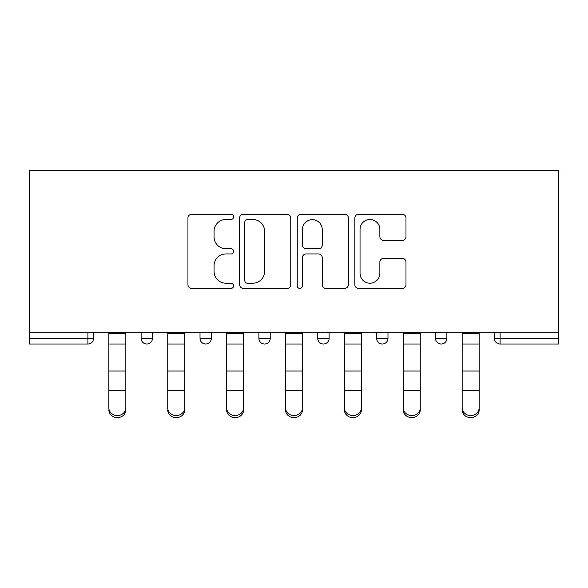 <?xml version="1.0" encoding="UTF-8"?>
<svg xmlns="http://www.w3.org/2000/svg" width="588" height="588" viewBox="0 0 588 588"><rect width="100%" height="100%" fill="white"/><g stroke="black" fill="none" stroke-linecap="round" stroke-linejoin="round"><path stroke-width="0.88" d="M233.605 216.891A2.595 2.595 0 0 0 231.018 214.297L191.651 214.297A3.704 3.704 0 0 0 187.947 218.001L187.947 284.695A3.704 3.704 0 0 0 191.651 288.399L231.018 288.399A2.595 2.595 0 0 0 233.605 285.805A2.595 2.595 0 0 0 231.018 283.21L225.917 283.21A11.856 11.856 0 0 1 214.061 271.355L214.061 265.798A11.856 11.856 0 0 1 225.917 253.942L231.018 253.942A2.595 2.595 0 0 0 233.605 251.348A2.595 2.595 0 0 0 231.018 248.753L225.917 248.753A11.856 11.856 0 0 1 214.061 236.898L214.061 231.341A11.856 11.856 0 0 1 225.917 219.486L231.018 219.486A2.595 2.595 0 0 0 233.605 216.891M402.28 240.419A3.704 3.704 0 0 0 405.985 236.714L405.985 218.001A3.704 3.704 0 0 0 402.28 214.297L358.562 214.297A3.704 3.704 0 0 0 354.858 218.001L354.858 284.695A3.704 3.704 0 0 0 358.562 288.399L402.28 288.399A3.704 3.704 0 0 0 405.985 284.695L405.985 262.094A3.704 3.704 0 0 0 402.28 258.389L383.567 258.389A3.704 3.704 0 0 0 379.863 262.094L379.863 273.302A9.908 9.908 0 0 1 369.955 283.21A9.908 9.908 0 0 1 360.04 273.302L360.04 229.394A9.908 9.908 0 0 1 369.955 219.486A9.908 9.908 0 0 1 379.863 229.394L379.863 236.714A3.704 3.704 0 0 0 383.567 240.419L402.28 240.419M558.6 332.316L29.4 332.316L29.4 170.38L558.6 170.38L558.6 344.017L500.094 344.017A5.66 5.66 0 0 1 494.435 338.35L494.435 332.316L494.435 338.35A5.66 5.66 0 0 0 500.094 344.017A5.66 5.66 0 0 1 494.435 338.35L558.6 338.35M290.759 218.001A3.704 3.704 0 0 0 287.054 214.297L243.336 214.297A3.704 3.704 0 0 0 239.632 218.001L239.632 284.695A3.704 3.704 0 0 0 243.336 288.399L287.054 288.399A3.704 3.704 0 0 0 290.759 284.695L290.759 218.001M300.946 214.297L344.664 214.297A3.704 3.704 0 0 1 348.368 218.001L348.368 284.695A3.704 3.704 0 0 1 344.664 288.399L325.958 288.399A3.704 3.704 0 0 1 322.253 284.695L322.253 257.647A3.704 3.704 0 0 0 318.549 253.942L306.135 253.942A3.704 3.704 0 0 0 302.43 257.647L302.43 285.805A2.595 2.595 0 0 1 299.836 288.399A2.595 2.595 0 0 1 297.241 285.805L297.241 218.001A3.704 3.704 0 0 1 300.946 214.297M87.906 344.017A5.66 5.66 0 0 0 93.566 338.35L87.906 338.35L87.906 344.017A5.66 5.66 0 0 0 93.566 338.35L93.566 332.316L93.566 338.35A5.66 5.66 0 0 1 87.906 344.017L29.4 344.017L29.4 338.35L87.906 338.35L87.906 332.316M29.4 332.316L29.4 338.35M141.127 332.316L141.127 338.35L141.127 332.316M146.787 344.017A5.66 5.66 0 0 1 141.127 338.35A5.66 5.66 0 0 0 146.787 344.017A5.66 5.66 0 0 0 152.454 338.35L152.454 332.316L152.454 338.35A5.66 5.66 0 0 1 146.787 344.017A5.66 5.66 0 0 1 141.127 338.35L152.454 338.35A5.66 5.66 0 0 1 146.787 344.017M200.016 332.316L200.016 338.35L200.016 332.316M211.335 332.316L211.335 338.35L211.335 332.316M258.896 332.316L258.896 338.35L258.896 332.316M270.223 332.316L270.223 338.35A5.66 5.66 0 0 1 264.556 344.017A5.66 5.66 0 0 1 258.896 338.35A5.66 5.66 0 0 0 264.556 344.017A5.66 5.66 0 0 0 270.223 338.35A5.66 5.66 0 0 1 264.556 344.017A5.66 5.66 0 0 1 258.896 338.35L270.223 338.35M317.777 338.35A5.66 5.66 0 0 0 323.444 344.017A5.66 5.66 0 0 0 329.104 338.35A5.66 5.66 0 0 1 323.444 344.017A5.66 5.66 0 0 0 329.104 338.35L329.104 332.316L329.104 338.35L317.777 338.35A5.66 5.66 0 0 0 323.444 344.017A5.66 5.66 0 0 1 317.777 338.35L317.777 332.316M376.665 332.316L376.665 338.35L376.665 332.316M387.984 332.316L387.984 338.35L387.984 332.316M446.873 332.316L446.873 338.35L435.546 338.35A5.66 5.66 0 0 0 441.213 344.017A5.66 5.66 0 0 1 435.546 338.35L435.546 332.316M205.675 344.017A5.66 5.66 0 0 1 200.016 338.35A5.66 5.66 0 0 0 205.675 344.017A5.66 5.66 0 0 0 211.335 338.35A5.66 5.66 0 0 1 205.675 344.017A5.66 5.66 0 0 1 200.016 338.35L211.335 338.35A5.66 5.66 0 0 1 205.675 344.017M382.325 344.017A5.66 5.66 0 0 1 376.665 338.35A5.66 5.66 0 0 0 382.325 344.017A5.66 5.66 0 0 0 387.984 338.35A5.66 5.66 0 0 1 382.325 344.017A5.66 5.66 0 0 1 376.665 338.35L387.984 338.35A5.66 5.66 0 0 1 382.325 344.017M441.213 344.017A5.66 5.66 0 0 0 446.873 338.35A5.66 5.66 0 0 1 441.213 344.017A5.66 5.66 0 0 1 435.546 338.35M247.408 219.486A2.595 2.595 0 0 0 244.814 222.08L244.814 280.616A2.595 2.595 0 0 0 247.408 283.21L252.781 283.21A11.856 11.856 0 0 0 264.637 271.355L264.637 231.341A11.856 11.856 0 0 0 252.781 219.486L247.408 219.486M322.253 229.577A9.908 9.908 0 0 0 312.338 219.669A9.908 9.908 0 0 0 302.43 229.577L302.43 245.049A3.704 3.704 0 0 0 306.135 248.753L318.549 248.753A3.704 3.704 0 0 0 322.253 245.049L322.253 229.577M108.853 392.586L108.853 407.851A8.489 7.703 0 0 0 117.35 415.554A8.489 7.703 0 0 0 125.839 407.851L125.839 409.917A8.489 7.703 180 0 1 117.35 417.62A8.489 7.703 180 0 1 108.853 409.917M125.839 392.586L125.839 409.917M125.839 407.851L125.839 332.316M108.853 407.851L108.853 332.316M167.742 392.586L167.742 407.851A8.489 7.703 0 0 0 176.231 415.554A8.489 7.703 0 0 0 184.728 407.851L184.728 409.917A8.489 7.703 180 0 1 176.231 417.62A8.489 7.703 180 0 1 167.742 409.917M184.728 392.586L184.728 409.917M226.623 392.586L226.623 407.851A8.489 7.703 0 0 0 235.119 415.554A8.489 7.703 0 0 0 243.608 407.851L243.608 409.917A8.489 7.703 180 0 1 235.119 417.62A8.489 7.703 180 0 1 226.623 409.917M243.608 392.586L243.608 409.917M285.511 392.586L285.511 407.851A8.489 7.703 0 0 0 294 415.554A8.489 7.703 0 0 0 302.489 407.851L302.489 409.917A8.489 7.703 180 0 1 294 417.62A8.489 7.703 180 0 1 285.511 409.917M302.489 392.586L302.489 409.917M344.392 392.586L344.392 407.851A8.489 7.703 0 0 0 352.881 415.554A8.489 7.703 0 0 0 361.377 407.851L361.377 409.917A8.489 7.703 180 0 1 352.881 417.62A8.489 7.703 180 0 1 344.392 409.917M361.377 392.586L361.377 409.917M403.272 392.586L403.272 407.851A8.489 7.703 0 0 0 411.769 415.554A8.489 7.703 0 0 0 420.258 407.851L420.258 409.917A8.489 7.703 180 0 1 411.769 417.62A8.489 7.703 180 0 1 403.272 409.917M420.258 392.586L420.258 409.917M184.728 407.851L184.728 332.316M167.742 407.851L167.742 332.316M243.608 407.851L243.608 332.316M226.623 407.851L226.623 332.316M302.489 407.851L302.489 332.316M285.511 407.851L285.511 332.316M361.377 407.851L361.377 332.316M344.392 407.851L344.392 332.316M420.258 407.851L420.258 332.316M403.272 407.851L403.272 332.316M462.161 392.586L462.161 407.851A8.489 7.703 0 0 0 470.65 415.554A8.489 7.703 0 0 0 479.146 407.851L479.146 409.917A8.489 7.703 180 0 1 470.65 417.62A8.489 7.703 180 0 1 462.161 409.917M479.146 392.586L479.146 409.917M479.146 407.851L479.146 332.316M462.161 407.851L462.161 332.316M500.094 332.316L500.094 344.017M108.853 371.028L125.839 371.028M108.853 390.52L125.839 390.52M108.853 344.017L125.839 344.017M108.853 333.455L125.839 333.455M167.742 371.028L184.728 371.028M167.742 390.52L184.728 390.52M167.742 344.017L184.728 344.017M167.742 333.455L184.728 333.455M226.623 371.028L243.608 371.028M226.623 390.52L243.608 390.52M226.623 344.017L243.608 344.017M226.623 333.455L243.608 333.455M285.511 371.028L302.489 371.028M285.511 390.52L302.489 390.52M285.511 344.017L302.489 344.017M285.511 333.455L302.489 333.455M344.392 371.028L361.377 371.028M344.392 390.52L361.377 390.52M344.392 344.017L361.377 344.017M344.392 333.455L361.377 333.455M403.272 371.028L420.258 371.028M403.272 390.52L420.258 390.52M403.272 344.017L420.258 344.017M403.272 333.455L420.258 333.455M462.161 371.028L479.146 371.028M462.161 390.52L479.146 390.52M462.161 344.017L479.146 344.017M462.161 333.455L479.146 333.455"/></g></svg>

